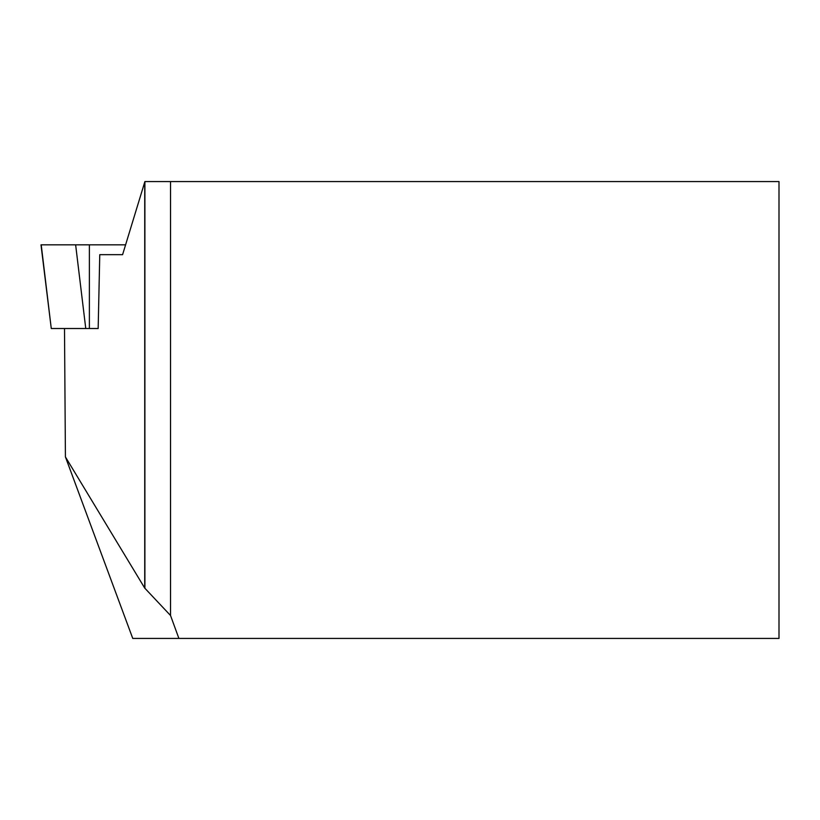<?xml version="1.0" encoding="UTF-8"?>
<svg xmlns="http://www.w3.org/2000/svg" width="820" height="820" viewBox="0 0 820 820"><rect width="100%" height="100%" fill="white"/><g stroke="black" fill="none" stroke-linecap="round" stroke-linejoin="round"><path stroke-width="1.23" d="M64.503 328.512L65.415 456.904L132.758 638.431L779 638.431L779 181.568L144.894 181.568L122.59 254.671L99.763 254.671L98.164 328.512L51.27 328.512L41.215 244.832L125.603 244.832L75.635 244.832L89.38 244.832L89.38 328.512M51.27 328.512L41 244.832L75.635 244.832L85.762 328.512M65.415 456.904L144.73 588.094L170.529 615.502L178.893 638.431M144.894 181.568L144.894 588.299M170.529 181.568L170.529 615.502M144.73 182.173L144.73 588.094"/></g></svg>
